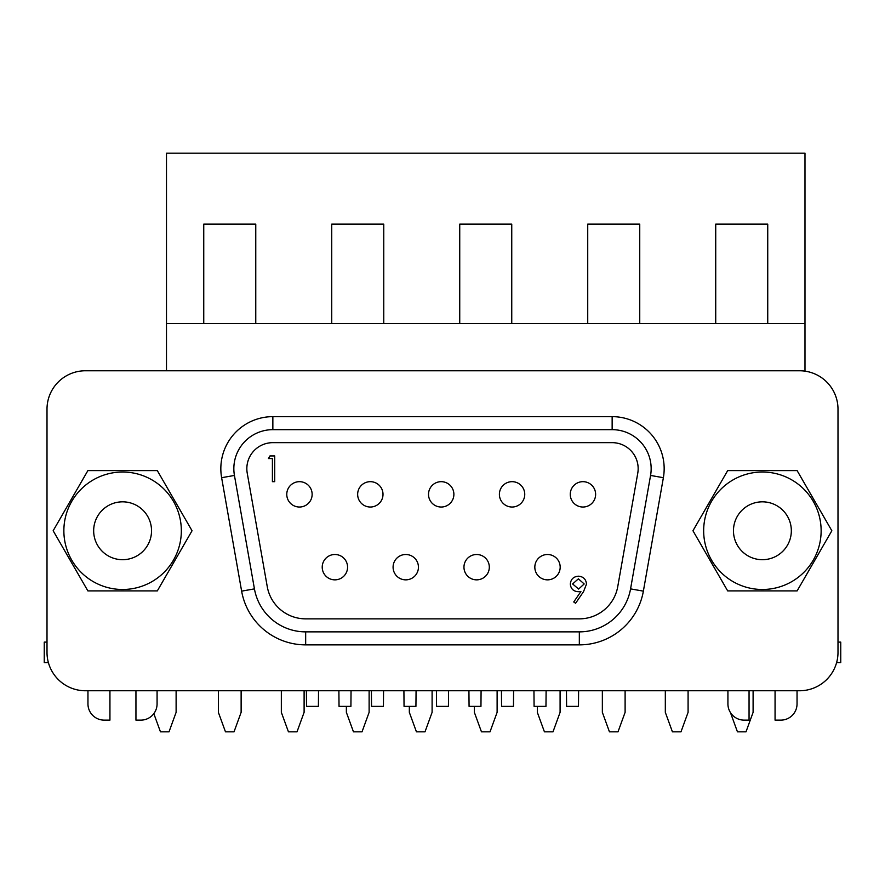 <?xml version="1.0" encoding="UTF-8"?>
<svg xmlns="http://www.w3.org/2000/svg" width="885" height="885" viewBox="0 0 885 885"><rect width="100%" height="100%" fill="white"/><g stroke="black" fill="none" stroke-linecap="round" stroke-linejoin="round"><path stroke-width="1.33" d="M47.005 409.169L47.005 652.356A38.398 38.398 0 0 0 85.403 690.754L799.597 690.754A38.398 38.398 0 0 0 837.995 652.356L837.995 409.169A38.398 38.398 0 0 0 799.597 370.771L85.403 370.771A38.398 38.398 0 0 0 47.005 409.169L47.005 642.112L44.25 642.112L44.25 662.588L48.387 662.588M836.613 662.588L840.75 662.588L840.75 642.112L837.995 642.112L837.995 409.169M166.491 323.512L804.985 323.512L804.985 153.16L166.491 153.16L166.491 370.771M804.985 371.147L804.985 323.512M203.749 323.512L203.749 224.137L255.765 224.137L255.765 323.512M331.742 323.512L331.742 224.137L383.758 224.137L383.758 323.512M459.735 323.512L459.735 224.137L511.751 224.137L511.751 323.512M587.728 323.512L587.728 224.137L639.744 224.137L639.744 323.512M715.722 323.512L715.722 224.137L767.737 224.137L767.737 323.512M153.824 713.631L160.45 731.84L169.013 731.84L176.115 712.336L176.115 690.754M241.129 690.754L241.129 712.336L234.027 731.84L225.476 731.84L218.374 712.336L218.374 690.754M369.122 690.754L369.122 712.336L362.02 731.84L353.469 731.84L346.367 712.336L346.367 706.363M497.116 690.754L497.116 712.336L490.013 731.84L481.462 731.84L474.36 712.336L474.36 706.363M625.109 690.754L625.109 712.336L618.007 731.84L609.455 731.84L602.353 712.336L602.353 690.754M730.424 712.536L737.448 731.84L746 731.84L753.102 712.336L753.102 690.754M304.108 690.754L304.108 712.336L297.006 731.84L288.444 731.84L281.341 712.336L281.341 690.754M432.101 690.754L432.101 712.336L424.999 731.84L416.437 731.84L409.335 712.336L409.335 706.363M560.094 690.754L560.094 712.336L552.992 731.84L544.43 731.84L537.328 712.336L537.328 706.363M688.087 690.754L688.087 712.336L680.985 731.84L672.423 731.84L665.321 712.336L665.321 690.754M560.183 567.174A12.678 12.678 0 0 0 547.505 554.497A12.678 12.678 0 0 0 534.828 567.174A12.678 12.678 0 0 0 547.505 579.852A12.678 12.678 0 0 0 560.183 567.174A12.678 12.678 0 0 0 547.505 554.497A12.678 12.678 0 0 0 534.828 567.174M489.316 567.174A12.678 12.678 0 0 0 476.639 554.497A12.678 12.678 0 0 0 463.961 567.174A12.678 12.678 0 0 0 476.639 579.852A12.678 12.678 0 0 0 489.316 567.174A12.678 12.678 0 0 0 476.639 554.497A12.678 12.678 0 0 0 463.961 567.174M418.439 567.174A12.678 12.678 0 0 0 405.761 554.497A12.678 12.678 0 0 0 393.084 567.174A12.678 12.678 0 0 0 405.761 579.852A12.678 12.678 0 0 0 418.439 567.174A12.678 12.678 0 0 1 405.761 579.852A12.678 12.678 0 0 1 393.084 567.174M595.627 494.35A12.678 12.678 0 0 0 582.95 481.672A12.678 12.678 0 0 0 570.261 494.35A12.678 12.678 0 0 0 582.95 507.028A12.678 12.678 0 0 0 595.627 494.35A12.678 12.678 0 0 0 582.95 481.672A12.678 12.678 0 0 0 570.261 494.35M524.75 494.35A12.678 12.678 0 0 0 512.072 481.672A12.678 12.678 0 0 0 499.394 494.35A12.678 12.678 0 0 0 512.072 507.028A12.678 12.678 0 0 0 524.75 494.35A12.678 12.678 0 0 0 512.072 481.672A12.678 12.678 0 0 0 499.394 494.35M453.883 494.35A12.678 12.678 0 0 0 441.195 481.672A12.678 12.678 0 0 0 428.517 494.35A12.678 12.678 0 0 0 441.195 507.028A12.678 12.678 0 0 0 453.883 494.35A12.678 12.678 0 0 0 441.195 481.672A12.678 12.678 0 0 0 428.517 494.35M383.006 494.35A12.678 12.678 0 0 0 370.328 481.672A12.678 12.678 0 0 0 357.651 494.35A12.678 12.678 0 0 0 370.328 507.028A12.678 12.678 0 0 0 383.006 494.35A12.678 12.678 0 0 1 370.328 507.028A12.678 12.678 0 0 1 357.651 494.35M347.573 567.174A12.678 12.678 0 0 0 334.895 554.497A12.678 12.678 0 0 0 322.217 567.174A12.678 12.678 0 0 0 334.895 579.852A12.678 12.678 0 0 0 347.573 567.174A12.678 12.678 0 0 1 334.895 579.852A12.678 12.678 0 0 1 322.217 567.174M312.139 494.35A12.678 12.678 0 0 0 299.451 481.672A12.678 12.678 0 0 0 286.773 494.35A12.678 12.678 0 0 0 299.451 507.028A12.678 12.678 0 0 0 312.139 494.35A12.678 12.678 0 0 1 299.451 507.028A12.678 12.678 0 0 1 286.773 494.35M272.857 442.655A26.008 26.008 0 0 0 247.236 473.176L267.248 586.622A39.017 39.017 0 0 0 305.668 618.858L579.332 618.858A39.017 39.017 0 0 0 617.752 586.622L637.764 473.176A26.008 26.008 0 0 0 612.143 442.655L272.857 442.655M233.839 468.663A39.017 39.017 0 0 0 234.436 475.444L254.438 588.879A52.016 52.016 0 0 0 305.668 631.868L579.332 631.868A52.016 52.016 0 0 0 630.562 588.879L650.563 475.444A39.017 39.017 0 0 0 612.143 429.656L272.857 429.656A39.017 39.017 0 0 0 233.839 468.663M268.443 458.574L269.958 455.941L274.715 455.941L274.715 481.672L272.403 481.672L272.403 458.574L268.443 458.574M583.525 591.667L575.593 603.271L573.745 601.977L580.903 591.512L578.204 591.711C573.425 591.357 570.792 588.813 570.316 584.078C570.814 579.188 573.546 576.555 578.513 576.19C583.37 576.611 586.036 579.244 586.489 584.111L583.525 591.667M572.617 583.956L578.624 589.067L584.177 583.956L578.392 578.834L572.617 583.956M318.534 690.754L318.401 706.363L306.52 706.363L306.387 690.754M351.046 690.754L350.914 706.363L339.032 706.363L338.889 690.754M383.559 690.754L383.426 706.363L371.534 706.363L371.401 690.754M416.072 690.754L415.928 706.363L404.047 706.363L403.914 690.754M578.613 690.754L578.48 706.363L566.599 706.363L566.466 690.754M546.111 690.754L545.968 706.363L534.086 706.363L533.954 690.754M513.599 690.754L513.466 706.363L501.574 706.363L501.441 690.754M481.086 690.754L480.953 706.363L469.072 706.363L468.928 690.754M448.573 690.754L448.441 706.363L436.559 706.363L436.427 690.754M797.042 690.754L797.042 703.885A16.251 16.251 0 0 1 780.78 720.136L775.061 720.136L775.061 690.754M157.076 690.754L157.076 703.885A16.251 16.251 0 0 1 140.826 720.136L135.947 720.136L135.947 690.754M799.597 370.771L85.403 370.771M109.939 690.754L109.939 720.136L104.22 720.136A16.251 16.251 0 0 1 87.958 703.885L87.958 690.754M749.053 690.754L749.053 720.136L744.174 720.136A16.251 16.251 0 0 1 727.924 703.885L727.924 690.754M122.595 501.828A28.939 28.939 0 0 0 93.666 530.757A28.939 28.939 0 0 0 122.595 559.696A28.939 28.939 0 0 0 151.534 530.757A28.939 28.939 0 0 0 122.595 501.828M181.336 530.757A58.731 58.731 0 0 1 122.595 589.487A58.731 58.731 0 0 1 63.864 530.757A58.731 58.731 0 0 1 122.595 472.026A58.731 58.731 0 0 1 181.336 530.757M87.88 590.903L53.155 530.757L87.88 470.61L157.32 470.61L192.045 530.757L157.32 590.903L87.88 590.903M762.405 501.828A28.939 28.939 0 0 0 733.466 530.757A28.939 28.939 0 0 0 762.405 559.696A28.939 28.939 0 0 0 791.334 530.757A28.939 28.939 0 0 0 762.405 501.828M821.136 530.757A58.731 58.731 0 0 1 762.405 589.487A58.731 58.731 0 0 1 703.663 530.757A58.731 58.731 0 0 1 762.405 472.026A58.731 58.731 0 0 1 821.136 530.757M727.68 590.903L692.955 530.757L727.68 470.61L797.119 470.61L831.845 530.757L797.119 590.903L727.68 590.903M272.857 429.656L272.857 416.647L612.143 416.647A52.016 52.016 0 0 1 663.374 477.701L643.373 591.136A65.025 65.025 0 0 1 579.332 644.866L305.668 644.866A65.025 65.025 0 0 1 241.627 591.136L221.626 477.701A52.016 52.016 0 0 1 272.857 416.647M612.143 416.647L612.143 429.656M234.436 475.444L221.626 477.701M663.374 477.701L650.563 475.444M254.438 588.879L241.627 591.136M643.373 591.136L630.562 588.879M305.668 631.868L305.668 644.866M579.332 644.866L579.332 631.868"/></g></svg>
